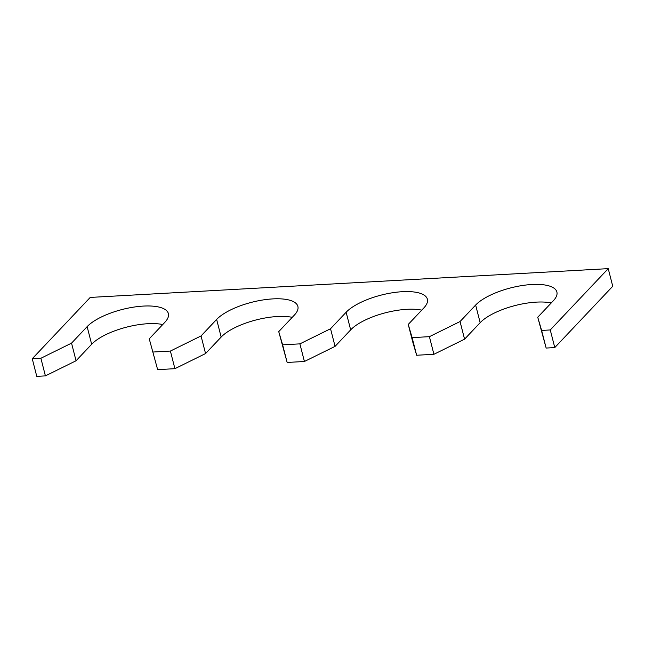 <?xml version="1.0" encoding="UTF-8"?>
<svg xmlns="http://www.w3.org/2000/svg" width="645" height="645" viewBox="0 0 645 645"><rect width="100%" height="100%" fill="white"/><g stroke="black" fill="none" stroke-linecap="round" stroke-linejoin="round"><path stroke-width="0.97" d="M91.663 344.261L87.131 326.644L71.539 343.14L76.062 360.765L91.663 344.261A43.763 15.472 165.6 0 1 162.742 324.532M87.131 326.644A43.763 15.472 165.6 0 1 132.983 307.23A43.763 15.472 165.6 0 1 168.377 313.599A43.763 15.472 165.6 0 1 164.838 322.323L149.237 338.819L157.646 369.641L149.237 338.819M45.408 375.882L36.773 376.358L32.25 358.733L40.885 358.257L45.408 375.882L76.062 360.765M608.227 268.642L550.258 329.95L554.781 347.574L612.75 286.267L608.227 268.642L90.219 297.426L32.25 358.733M550.258 329.95L541.623 330.433L546.146 348.058L537.745 317.235L541.623 330.433M554.781 347.574L546.146 348.058M551.249 302.948A43.763 15.472 -14.4 0 0 480.162 322.677L475.639 305.053A43.763 15.472 -14.4 0 1 521.491 285.646A43.763 15.472 -14.4 0 1 556.885 292.008A43.763 15.472 -14.4 0 1 553.337 300.739L537.745 317.235M475.639 305.053L460.046 321.549L464.569 339.173L480.162 322.677M416.646 355.25L433.916 354.29L429.393 336.666L412.123 337.625L416.646 355.25L412.768 342.052L408.245 324.427L412.123 337.625M421.749 310.14A43.763 15.472 -14.4 0 0 350.662 329.869L346.139 312.253A43.763 15.472 -14.4 0 1 391.991 292.838A43.763 15.472 -14.4 0 1 427.377 299.207A43.763 15.472 -14.4 0 1 423.838 307.931L408.245 324.427M346.139 312.253L330.538 328.748L335.069 346.373L350.662 329.869M287.146 362.45L304.416 361.49L299.885 343.866L282.623 344.825L287.146 362.45L278.737 331.627L282.623 344.825M292.25 317.34A43.763 15.472 165.6 0 0 221.162 337.069L216.639 319.444A43.763 15.472 165.6 0 1 262.483 300.038A43.763 15.472 165.6 0 1 297.877 306.399A43.763 15.472 165.6 0 1 294.338 315.131L278.737 331.627M216.639 319.444L201.038 335.94L205.562 353.565L221.162 337.069M157.646 369.641L174.908 368.682L170.385 351.057L153.115 352.017M433.916 354.29L464.569 339.173M304.416 361.49L335.069 346.373M174.908 368.682L205.562 353.565M71.539 343.14L40.885 358.257M201.038 335.94L170.385 351.057M330.538 328.748L299.885 343.866M460.046 321.549L429.393 336.666"/></g></svg>
